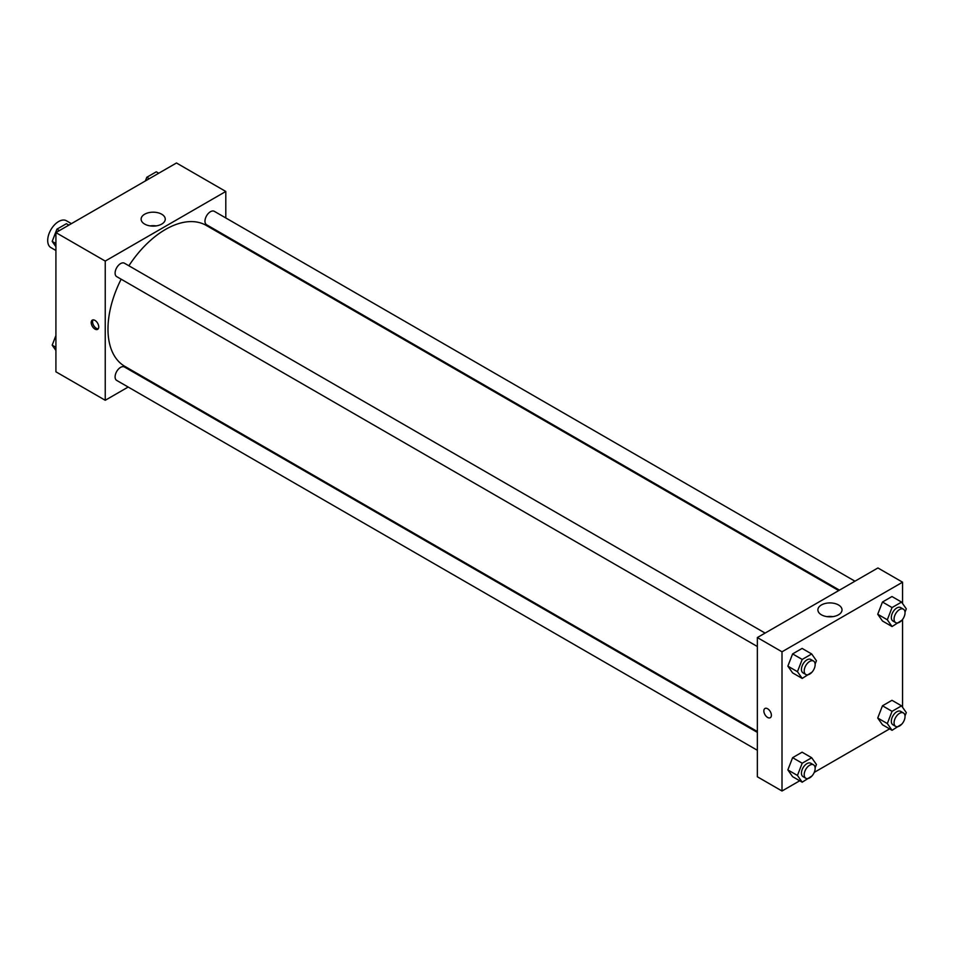 <?xml version="1.0" encoding="UTF-8"?>
<svg xmlns="http://www.w3.org/2000/svg" width="954" height="954" viewBox="0 0 954 954"><rect width="100%" height="100%" fill="white"/><g stroke="black" fill="none" stroke-linecap="round" stroke-linejoin="round"><path stroke-width="1.43" d="M71.419 223.653L66.41 220.756A15.502 8.944 120 0 0 54.461 224.905A15.502 8.944 120 0 0 47.7 240.503A15.502 8.944 120 0 0 50.908 247.599L55.916 250.497M128.182 387.038L105.238 400.275L55.916 371.81L55.916 232.597L176.478 162.991L225.8 191.468L225.8 217.953M225.8 235.853L225.8 236.711M144.662 214.221A12.068 6.964 180 0 1 157.804 212.718A12.068 6.964 180 0 1 165.257 219.146A12.068 6.964 180 0 1 153.189 226.122A12.068 6.964 180 0 1 141.12 219.146A12.068 6.964 180 0 1 144.662 214.221M105.238 400.275L105.238 261.074L55.916 232.597M105.238 261.074L225.8 191.468M156.11 225.907A12.068 6.964 0 0 0 150.267 225.907M94.971 329.094A5.33 3.077 60 0 1 91.489 324.396A5.33 3.077 60 0 1 92.299 320.127A5.33 3.077 60 0 1 97.63 323.203A5.33 3.077 60 0 1 97.63 329.357A5.33 3.077 60 0 1 94.971 329.094M93.087 319.888A5.33 3.077 -120 0 0 96.342 328.295A5.33 3.077 -120 0 0 98.226 328.796M144.424 377.653L143.672 378.082M765.096 633.086L124.461 263.221A7.751 4.472 120 0 0 116.71 267.692A7.751 4.472 120 0 0 116.71 276.636L757.345 646.514M757.345 732.386L124.461 366.992A7.751 4.472 120 0 0 118.487 369.067A7.751 4.472 120 0 0 115.1 376.866A7.751 4.472 120 0 0 116.71 380.419L757.345 750.285M854.963 581.201L214.328 211.335A7.751 4.472 120 0 0 208.354 213.41A7.751 4.472 120 0 0 204.967 221.209A7.751 4.472 120 0 0 206.577 224.75L839.46 590.144M121.146 279.2A81.376 46.984 120 0 0 107.981 329.094A81.376 46.984 120 0 0 124.831 366.348L757.345 731.527M838.721 590.586L206.207 225.406A81.376 46.984 120 0 0 128.885 265.772M799.726 780.777L782.006 791.009L757.345 776.771L757.345 637.558L877.907 567.952L902.567 582.19L902.567 603.512M814.251 772.382L889.593 728.892M787.861 666.142L792.607 672.892L787.861 666.142L792.607 653.907L787.861 666.142L797.449 671.676L802.195 659.441L811.687 653.967L816.433 660.717L815.133 664.044M802.099 648.422L792.607 653.907L802.099 648.422L811.687 653.967M877.728 614.245L882.474 621.006L877.728 614.245L882.474 602.022L877.728 614.245L887.315 619.79L892.062 607.555L901.554 602.081L906.3 608.831L905 612.158M891.966 596.536L882.474 602.022L891.966 596.536L901.554 602.081M877.728 718.028L882.474 724.778L877.728 718.028L882.474 705.793L877.728 718.028L887.315 723.561L892.062 711.326L901.554 705.853L906.3 712.602L905 715.941M891.966 700.308L882.474 705.793L891.966 700.308L901.554 705.853M782.006 791.009L782.006 651.797L902.567 582.19M902.567 619.432L902.567 707.284M787.861 769.914L792.607 776.663L787.861 769.914L792.607 757.679L787.861 769.914L797.449 775.447L802.195 763.212L811.687 757.738L816.433 764.488L815.133 767.827M802.099 752.193L792.607 757.679L802.099 752.193L811.687 757.738M821.418 614.805A12.068 6.964 180 0 1 817.888 609.88A12.068 6.964 180 0 1 829.956 602.916A12.068 6.964 180 0 1 842.024 609.88A12.068 6.964 180 0 1 834.571 616.308A12.068 6.964 180 0 1 821.418 614.805M782.006 651.797L757.345 637.558M771.392 715.273A5.33 3.077 60 0 1 770.283 717.706A5.33 3.077 60 0 1 764.953 714.629A5.33 3.077 60 0 1 764.953 708.488A5.33 3.077 60 0 1 769.055 709.907A5.33 3.077 60 0 1 771.392 715.273M832.878 616.642A12.068 6.964 0 0 0 827.035 616.642M764.953 708.476A5.33 3.077 -120 0 0 764.953 714.629A5.33 3.077 -120 0 0 770.283 717.706M811.973 672.188L802.195 678.425L797.449 671.676M813.547 661.062L810.817 659.476A7.751 4.472 120 0 0 804.842 661.563A7.751 4.472 120 0 0 801.455 669.362A7.751 4.472 120 0 0 803.065 672.904L805.808 674.49A7.751 4.472 120 0 0 813.547 670.018A7.751 4.472 120 0 0 813.547 661.062A7.751 4.472 120 0 0 807.585 663.137A7.751 4.472 120 0 0 804.198 670.936A7.751 4.472 120 0 0 805.808 674.49M802.195 678.425L792.607 672.892M802.195 659.441L792.607 653.907M901.84 620.303L892.062 626.539L887.315 619.79M903.426 609.177L900.683 607.591A7.751 4.472 120 0 0 894.709 609.678A7.751 4.472 120 0 0 891.334 617.476A7.751 4.472 120 0 0 892.932 621.018L895.675 622.604A7.751 4.472 120 0 0 903.426 618.132A7.751 4.472 120 0 0 903.426 609.177A7.751 4.472 120 0 0 897.452 611.252A7.751 4.472 120 0 0 894.065 619.051A7.751 4.472 120 0 0 895.675 622.604M892.062 626.539L882.474 621.006M892.062 607.555L882.474 602.022M811.973 775.972L802.195 782.197L797.449 775.447M813.547 764.834L810.817 763.26A7.751 4.472 120 0 0 804.842 765.335A7.751 4.472 120 0 0 801.455 773.134A7.751 4.472 120 0 0 803.065 776.675L805.808 778.261A7.751 4.472 120 0 0 813.547 773.789A7.751 4.472 120 0 0 813.547 764.834A7.751 4.472 120 0 0 807.585 766.909A7.751 4.472 120 0 0 804.198 774.708A7.751 4.472 120 0 0 805.808 778.261M802.195 782.197L792.607 776.663M802.195 763.212L792.607 757.679M901.84 724.086L892.062 730.311L887.315 723.561M903.426 712.948L900.683 711.374A7.751 4.472 120 0 0 894.709 713.449A7.751 4.472 120 0 0 891.334 721.248A7.751 4.472 120 0 0 892.932 724.79L895.675 726.376A7.751 4.472 120 0 0 903.426 721.904A7.751 4.472 120 0 0 903.426 712.948A7.751 4.472 120 0 0 897.452 715.023A7.751 4.472 120 0 0 894.065 722.822A7.751 4.472 120 0 0 895.675 726.376M892.062 730.311L882.474 724.778M892.062 711.326L882.474 705.793M55.916 246.716L52.184 241.398L56.93 229.163L66.422 223.689L68.891 225.108M55.916 243.556L52.184 241.398M59.398 230.594L56.93 229.163M145.378 180.95L146.797 177.277L156.289 171.803L158.758 173.223M149.265 178.708L146.797 177.277M55.916 350.488L52.184 345.169L55.916 335.534M55.916 347.328L52.184 345.169"/></g></svg>
